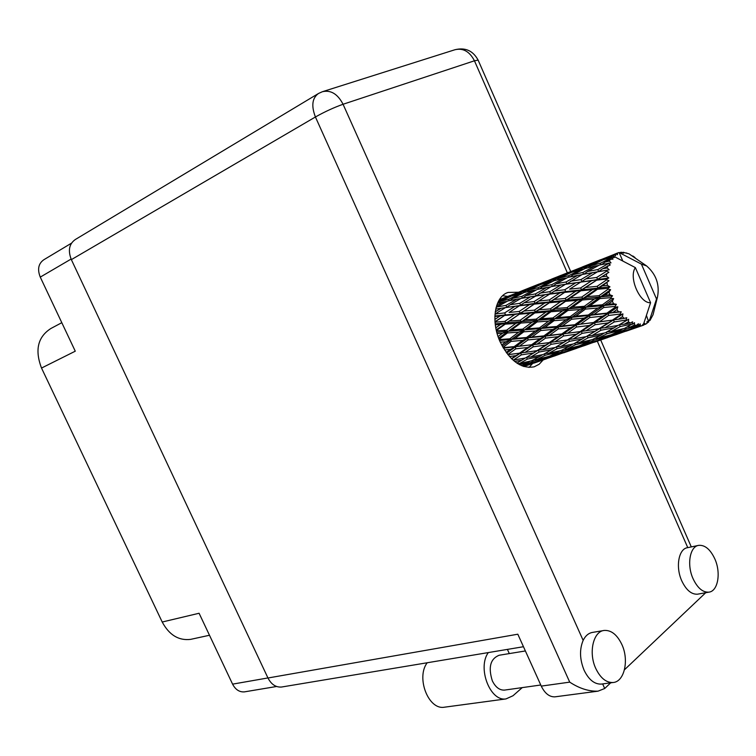 <?xml version="1.0" encoding="UTF-8"?>
<svg xmlns="http://www.w3.org/2000/svg" width="756" height="756" viewBox="0 0 756 756"><rect width="100%" height="100%" fill="white"/><g stroke="black" fill="none" stroke-linecap="round" stroke-linejoin="round"><path stroke-width="1.13" d="M71.102 259.072L40.266 277.112L75.269 351.19L41.523 368.059L162.209 622.018L199.093 613.258L232.583 684.142L267.945 677.943M191.788 639.113L190.578 639.378C178.652 640.786 169.193 635.002 162.209 622.018M41.523 368.059C34.653 350.056 37.8 336.845 50.964 328.454L61.803 322.689M244.963 691.787L244.434 691.872C239.435 692.25 235.485 689.67 232.583 684.142M40.266 277.112C37.205 269.325 38.414 263.523 43.895 259.705L71.47 243.177M595.785 668.512C600.425 678.047 606.151 682.715 612.984 682.517C624.39 681.969 629.285 660.139 621.848 644.471C617.17 634.756 611.32 630.079 604.318 630.428C593.29 631.165 588.281 652.721 595.785 668.512M603.59 630.551L592.742 632.375C588.697 632.989 585.494 635.654 583.15 640.389C579.38 649.413 579.701 659.355 584.095 670.213C588.707 679.682 594.433 684.312 601.266 684.104L601.984 684.01M693.091 578.765C697.514 588.036 702.768 592.496 708.845 592.156C718.03 591.315 721.196 572.689 714.77 558.769C710.309 549.366 704.989 544.896 698.78 545.35C689.869 546.295 686.599 564.741 693.091 578.765M698.251 545.454L687.601 547.675C678.671 548.639 675.335 566.972 681.789 580.901C686.202 590.115 691.457 594.547 697.542 594.188L698.072 594.093M518.295 292.241L508.07 292.43C494.745 296.456 490.55 321.13 500.151 341.854C509.78 360.81 521.13 369.126 534.199 366.811L539.16 364.25L543.195 359.913M502.636 295.738L507.739 296.409M504.97 690.03L504.46 690.105C499.536 690.304 495.492 687.213 492.336 680.844C488.074 667.34 490.351 658.807 499.149 655.254L525.382 650.954M705.717 592.713L624.484 669.759M610.697 682.819L604.705 688.508L598.024 691.164C588.801 691.475 579.361 688.461 569.722 682.139L315.422 116.982L71.357 259.639L267.964 678L517.813 634.208L541.268 686.108L569.722 682.139M555.462 696.777L554.885 696.852C549.404 697.013 544.868 693.432 541.268 686.108M71.357 259.639C67.804 250.557 69.136 243.838 75.373 239.482L317.879 93.848M282.13 686.93L281.525 687.034C275.836 687.45 271.319 684.435 267.964 678M532.47 363.636L529.03 367.463M445.019 707.115L444.235 707.229C428.35 710.045 415.857 677.47 427.206 662.766M522.254 687.601L513.003 695.747L506 698.913C490.124 701.766 477.14 667.803 488.31 652.579M524.655 651.077L525.259 650.67M507.408 649.404L509.308 653.59M644.112 324.73L646.985 323.398L647.023 321.508L648.686 321.933L646.446 315.46M618.795 333.698L622.368 332.394M586.958 344.727L590.672 343.375M556.596 355.235L560.168 353.94M527.338 365.365L530.797 364.108M499.14 300.066L507.739 297.174L498.317 301.55M497.486 303.326L503.827 301.842L496.607 305.707M508.845 299.225L500.283 301.379L511.528 296.012L520.109 293.574L508.845 299.225L509.081 300.708M498.034 303.194L500.283 301.379M509.336 297.032L507.739 297.174M507.815 300.973L516.839 299.168L506.019 305.377L496.985 306.936L507.815 300.973M521.848 296.39L512.833 298.299L524.088 292.525L533.046 290.361L521.848 296.39L522.283 298.185M496.985 306.936L496.04 307.673M509.998 300.519L512.833 298.299M506.917 301.455L503.827 301.842M522.528 293.309L520.109 293.574M521.035 298.403L530.485 296.825L519.759 303.336L510.234 304.706L521.035 298.403M535.475 293.895L526.025 295.577L537.232 289.435L546.654 287.507L535.475 293.895L536.117 295.842L551.02 286.685L558.259 285.418L560.914 284.984L549.782 291.693L539.869 293.167M510.234 304.706L506.652 307.295L506.019 305.377M522.623 298.119L526.025 295.577M520.686 298.601L516.839 299.168M536.259 289.954L533.046 290.361M608.013 288.329L608.193 289.113L599.017 295.662L587.043 296.635L597.523 289.236L608.013 288.329L609.95 286.817L607.418 285.399L602.381 285.853L609.015 280.75L606.699 279.805L597.079 286.344L585.654 287.45L596.645 280.145L606.643 279.049L608.816 277.953L606.539 276.261L601.738 276.828L608.892 272.302L606.766 271.111L596.692 277.452L585.834 278.888L597.334 271.886L609.175 269.788L607.219 267.974L602.655 268.73L610.262 264.921L608.372 263.598L597.864 269.561L587.554 271.498L599.536 264.987L610.999 262.861L609.412 261.056L605.074 262.067L610.319 259.365L613.022 259.081L611.415 257.739L600.51 263.183L590.691 265.762L603.09 259.875L611.727 257.333L614.165 257.598L612.965 255.953L608.807 257.267L614.222 254.857L612.965 255.953M608.977 292.052L609.827 294.783L604.564 295.218L608.977 292.052L610.631 289.718L608.193 289.113M610.867 297.666L611.16 298.422L602.371 304.8L589.907 305.84L599.914 298.563L610.867 297.666L612.53 295.804L609.827 294.783M612.36 301.228L613.588 303.789L608.136 304.29L612.36 301.228L613.636 298.611L611.16 298.422M615.015 306.426L615.403 307.116L606.926 313.135L594.065 314.458L603.675 307.512L615.015 306.426L616.376 304.309L613.588 303.789M616.953 309.61L618.474 311.831L612.861 312.483L616.953 309.61L617.832 306.851L615.403 307.116M620.175 314.052L620.638 314.619L612.388 320.128L599.234 321.905L608.552 315.488L620.175 314.052L621.224 311.793L618.474 311.831M622.424 316.641L624.135 318.37L618.427 319.249L622.424 316.641L622.944 313.891L620.638 314.619M626.006 320.043L626.469 320.478L618.37 325.335L605.074 327.726L614.212 321.962L626.006 320.043L626.771 317.756L624.135 318.37M628.416 321.867L630.211 323.01L624.465 324.163L628.416 321.867L628.633 319.278L626.507 320.45M632.129 324.012L624.503 328.425L611.198 331.525L620.289 326.535L632.129 324.012L632.63 321.82L630.211 323.01M634.539 324.976L636.297 325.449L630.58 326.923L634.539 324.976L634.511 322.68L632.64 324.248M638.14 325.741L630.372 329.238L617.208 333.112L626.374 328.936L638.14 325.741L638.433 323.748L636.297 325.449M640.398 325.779L636.372 327.376L640.398 325.779L640.219 323.889L638.622 325.779M612.993 255.925L635.371 267.615C628.368 277.282 639.86 303.704 650.585 302.712L643.753 323.492L642.005 325.571M610.319 259.365L609.412 261.056M608.571 263.041L608.372 263.598M607.711 265.781L607.219 267.974M606.841 270.431L606.766 271.111M606.577 273.719L606.539 276.261M606.643 279.049L606.699 279.805M607.002 282.668L607.418 285.399M534.898 296.154L544.84 294.755L534.161 301.55L524.173 302.759L536.117 295.842L530.485 296.825M524.173 302.759L520.544 305.216L519.759 303.336M550.633 286.902L546.654 287.507M549.461 294.16L559.894 292.922L549.281 299.952L538.811 301.03L544.556 297.297L565.516 284.247L575.874 282.744L564.827 289.728L554.394 291.06M541.409 299.329L535.087 303.364L534.161 301.55M538.811 301.03L496.182 329.833M565.516 284.247L560.914 284.984M549.782 291.693L550.585 293.611L544.84 294.755M564.751 292.383L575.675 291.268L565.138 298.478L554.148 299.48L565.762 291.589L550.34 301.672L549.281 299.952M580.57 287.979L569.655 289.17L580.702 282.092L591.598 280.731L580.57 287.979L581.638 289.737L566.31 300.075L565.138 298.478M554.148 299.48L535.569 311.718L498.639 338.149M572.991 287.006L569.655 289.17M580.702 282.092L575.874 282.744M564.827 289.728L565.762 291.589L559.894 292.922M580.759 290.767L592.213 289.709L581.704 297.08L570.232 298.034L585.654 287.45M570.232 298.034L551.587 310.31L502.23 346.097M596.645 280.145L581.638 289.737L575.675 291.268M605.962 274.116L597.646 279.342L591.598 280.731M597.523 289.236L598.251 287.979L582.961 298.525L581.704 297.08M587.043 296.635L582.961 298.525L506.7 353.137M609.015 280.75L598.251 287.979L602.381 285.853M597.079 286.344L598.251 287.979L592.213 289.709M512.927 294.859L504.743 297.694L524.541 289.869L512.927 294.859L512.908 295.605M510.111 295.492L499.347 299.735M503.846 298.431L504.743 297.694M525.297 291.06L516.726 293.63L528.359 288.508L536.911 285.655L525.297 291.06L525.392 292.194M515.063 294.972L516.726 293.63M525.335 289.813L524.541 289.869M538.244 287.667L529.266 289.964L540.899 284.426L549.867 281.846L538.244 287.667L538.489 289.161M526.941 291.807L529.266 289.964M538.584 285.503L536.911 285.655M551.814 284.643L542.421 286.685L554.016 280.741L563.418 278.435L551.814 284.643L552.258 286.458M539.472 288.953L542.421 286.685M552.371 281.572L549.867 281.846M566.064 281.96L556.189 283.774L567.784 277.443L577.612 275.392L566.064 281.96L566.726 283.944L582.196 274.504L590.436 273.02L592.543 272.67L581.005 279.578L570.657 281.185M552.645 286.392L556.189 283.774M566.754 277.991L563.418 278.435M581.77 274.749L577.612 275.392M581.005 279.578L581.818 281.544L585.834 278.888M597.334 271.886L592.543 272.67M596.692 277.452L597.646 279.342L601.738 276.828M539.198 283.991L522.075 290.786M542.279 283.264L533.698 286.25L554.261 278.123L542.279 283.264L542.269 284.01M532.772 287.006L533.698 286.25M555.216 279.266L546.267 281.96L558.24 276.696L567.227 273.691L555.216 279.266L555.31 280.41M544.537 283.339L546.267 281.96M555.084 278.057L554.261 278.123M568.777 275.656L559.383 278.095L571.404 272.387L580.769 269.665L568.777 275.656L569.032 277.168M556.964 279.994L559.383 278.095M568.975 273.511L567.227 273.691M582.97 272.443L573.142 274.617L585.135 268.493L594.981 266.036L582.97 272.443L583.434 274.277M570.081 276.942L573.142 274.617M583.396 269.363L580.769 269.665M583.859 274.192L587.554 271.498M598.44 265.564L594.981 266.036M597.864 269.561L598.535 271.593L602.655 268.73M569.429 272.047L551.634 279.096M572.774 271.215L563.768 274.371L585.125 265.923L572.774 271.215L572.764 271.971M562.804 275.127L563.768 274.371M586.316 267L576.932 269.854L589.311 264.42L598.733 261.245L586.316 267L586.42 268.153M575.155 271.262L576.932 269.854M585.985 265.847L585.125 265.923M588.177 267.709L590.691 265.762M600.548 261.056L598.733 261.245M601.889 264.458L605.074 262.067M600.51 263.183L600.774 264.704M600.831 259.629L582.328 266.962M604.441 258.703L595.029 262.011L616.074 253.666L604.441 258.703L604.45 259.459M594.036 262.795L595.029 262.011M606.964 258.713L608.807 257.267M614.222 254.857L615.582 255.726L615.668 253.884M620.856 252.268L621.857 253.317L619.117 252.532L641.419 264.127L656.529 299.026L657.512 296.91C659.79 284.681 656.17 274.352 646.626 265.942L629.011 253.836L623.095 252.258L623.568 253.203L621.319 252.23L619.693 252.674M616.074 253.666L617.406 254.715L617.624 252.967L614.241 254.347M622.282 332.404L643.658 325.137L642.95 324.466M643.658 325.137L644.32 323.218L645.624 324.267M617.624 252.967L619.117 252.532L622.793 260.99M646.626 265.942L641.419 264.127M656.529 299.026L649.688 319.731L648.61 320.44M648.629 320.846L649.905 320.553L649.688 319.731M649.905 320.553L652.976 314.902L654.167 310.31M632.781 255.953L634.983 257.512M626.639 252.948L626.1 253.099M623.095 252.258L622.301 252.655M530.693 364.118L551.36 357.03M522.887 366.216L533.821 362.899L523.899 366.565M534.69 362.266L533.821 362.899M560.064 353.94L581.525 346.579M555.008 355.811L542.94 359.743L551.171 356.36L563.428 352.646L555.008 355.811M537.478 361.425L525.514 364.921L533.452 361.226L545.624 357.947L537.478 361.425M519.457 364.666L527.962 362.625L521.602 365.706M530.145 361.132L527.962 362.625M523.114 364.987L525.514 364.921M533.452 361.226L532.734 360.187M547.202 356.832L545.624 357.947M541.4 359.79L542.94 359.743M551.171 356.36L550.614 355.67M564.335 351.984L563.428 352.646M646.994 322.821L648.346 322.273M590.578 343.385L612.851 335.73M585.342 345.312L572.916 349.357L581.525 345.832L594.188 341.995L585.342 345.312M567.274 351.105L554.923 354.715L563.258 350.869L575.807 347.476L567.274 351.105M549.347 356.256L537.091 359.44L545.189 355.282L557.578 352.315L549.347 356.256M531.562 360.792L519.485 363.551L527.348 359.091L539.595 356.53L531.562 360.792M514.666 361.481L521.848 360.158L516.868 363.097M525.288 358.023L521.848 360.158M517.68 363.627L519.485 363.551M527.348 359.091L526.526 357.333M542.468 354.659L539.595 356.53M533.925 359.572L537.091 359.44M545.189 355.282L544.386 353.865M559.865 350.775L557.578 352.315M552.456 354.8L554.923 354.715M563.258 350.869L562.54 349.811M577.452 346.324L575.807 347.476M571.328 349.414L572.916 349.357M581.525 345.832L580.958 345.142M595.142 341.306L594.188 341.995M616.868 334.388L604.035 338.584L613.069 334.899L626.148 330.92L616.868 334.388M598.223 340.38L585.456 344.122L594.216 340.115L607.153 336.6L598.223 340.38M579.691 345.719L567.076 349.017L575.543 344.689L588.357 341.608L579.691 345.719M561.368 350.415L548.884 353.288L557.153 348.658L569.778 345.993L561.368 350.415M543.271 354.498L530.977 356.964L539.066 352.031L551.464 349.773L543.271 354.498M525.439 357.994L513.381 360.073L521.319 354.885L533.49 352.976L525.439 357.994M509.468 356.53L515.866 355.66L511.453 358.627M521.319 354.885L520.761 352.948L511.68 358.845M507.796 354.555L515.743 348.847L527.707 347.486L519.514 353.175L520.761 352.948L515.866 355.66M539.066 352.031L538.357 350.123L528.633 356.029M537.195 350.604L524.985 352.428L533.207 346.806L545.463 345.152L533.49 352.976M526.62 357.267L530.977 356.964M555.055 347.552L551.464 349.773M545.038 353.496L548.884 353.288M557.153 348.658L556.322 346.862M572.764 344.065L569.778 345.993M563.806 349.159L567.076 349.017M575.543 344.689L574.74 343.262M590.738 340.011L588.357 341.608M582.914 344.226L585.456 344.122M594.216 340.115L593.498 339.038M608.873 335.409L607.153 336.6M602.409 338.641L604.035 338.584M613.069 334.899L612.511 334.19M627.149 330.211L626.148 330.92M611.245 334.766L598.213 338.178L607.106 333.689L620.345 330.485L611.245 334.766M592.335 339.633L579.436 342.619L588.121 337.809L601.143 335.04L592.335 339.633M573.634 343.876L560.952 346.446L569.419 341.343L582.243 338.971L573.634 343.876M555.235 347.524L542.78 349.697L551.105 344.33L563.664 342.336L555.235 347.524M519.514 353.175L507.862 354.64M504.507 349.971L510.404 349.404L506.208 352.457M515.743 348.847L515.516 346.909L510.404 349.404M533.207 346.806L532.8 344.84L520.761 352.948L524.985 352.428M531.487 344.821L519.514 346.116L527.99 339.926L539.964 338.745L531.487 344.821L532.8 344.84L527.707 347.486M551.105 344.33L550.529 342.355L538.357 350.123L542.78 349.697M549.291 342.581L536.987 344.169L545.501 338.149L557.852 336.704L549.291 342.581L550.529 342.355L545.463 345.152M569.419 341.343L568.692 339.397L559.09 345.171M567.539 339.879L554.951 341.788L563.532 335.985L576.223 334.237L563.664 342.336M556.444 346.796L560.952 346.446M585.976 336.685L582.243 338.971M575.448 342.865L579.436 342.619M588.121 337.809L587.28 335.995M604.261 333.037L601.143 335.04M594.84 338.357L598.213 338.178M607.106 333.689L606.303 332.234M622.831 328.832L620.345 330.485M614.581 333.226L617.208 333.112M626.374 328.936L625.666 327.849M635.371 267.615L650.585 302.712M634.7 327.452L636.372 327.376M605.197 332.838L592.099 335.522L600.973 330.23L614.231 327.754L605.197 332.838M586.202 336.637L573.322 338.924L582.054 333.358L595.019 331.27L586.202 336.637M502.957 347.41L511.009 341.381L522.632 340.408L514.165 346.645L503.099 347.647M500.292 342.175L505.84 341.769L501.625 344.944M511.009 341.381L511.132 339.567L505.84 341.769M514.165 346.645L519.514 346.116M527.99 339.926L527.924 338.017L522.632 340.408M545.501 338.149L545.256 336.184L532.8 344.84L536.987 344.169M543.904 335.9L531.903 337.044L540.72 330.523L552.74 329.465L543.904 335.9L545.256 336.184L539.964 338.745M563.532 335.985L563.116 333.982L550.529 342.355L554.951 341.788M561.803 333.954L549.442 335.333L558.278 328.945L570.695 327.679L561.803 333.954L563.116 333.982L557.852 336.704M582.054 333.358L581.468 331.345L568.692 339.397L573.322 338.924M580.23 331.572L567.501 333.254L576.422 327.036L589.179 325.505L580.23 331.572L581.468 331.345L576.223 334.237M600.973 330.23L600.236 328.246L590.72 333.916M599.092 328.718L586.07 330.741L595.067 324.73L608.202 322.878L595.019 331.27M587.431 335.9L592.099 335.522M618.115 325.382L614.231 327.754M607.068 331.808L611.198 331.525M620.289 326.535L619.447 324.702M627.093 327.121L630.58 326.923M526.545 337.507L514.93 338.442L523.766 331.827L535.352 330.958L526.545 337.507L527.924 338.017L531.903 337.044M499.055 339.236L507.418 332.952L518.597 332.196L509.752 338.82L499.177 339.557M497.146 333.604L502.457 333.273L498.072 336.552M507.418 332.952L507.881 331.393L502.457 333.273M509.752 338.82L511.132 339.567L514.93 338.442M523.766 331.827L524.05 330.117L518.597 332.196M540.72 330.523L540.823 328.68L535.352 330.958M558.278 328.945L558.202 327.008L545.256 336.184L549.442 335.333M556.822 326.479L544.811 327.49L553.997 320.686L566.027 319.712L556.822 326.479L558.202 327.008L552.74 329.465M576.422 327.036L576.167 325.033L563.116 333.982L567.501 333.254M574.806 324.74L562.37 325.968L571.593 319.24L584.029 318.106L574.806 324.74L576.167 325.033L570.695 327.679M595.067 324.73L594.632 322.689L581.468 331.345L586.07 330.741M593.328 322.651L580.532 324.126L589.774 317.529L602.636 316.159L593.328 322.651L594.632 322.689L589.179 325.505M614.212 321.962L613.617 319.911L600.236 328.246L605.074 327.726M612.388 320.128L613.617 319.911L608.202 322.878M628.633 319.278L623.709 322.15M619.627 324.589L624.465 324.163M539.444 327.915L527.849 328.775L537.072 321.933L548.648 321.092L539.444 327.915L540.823 328.68L544.811 327.49M522.698 329.134L511.538 329.89L520.818 323.048L531.912 322.292L522.698 329.134L524.05 330.117L527.849 328.775M496.352 330.561L505.216 324.135L515.875 323.388L506.577 330.211L496.427 330.863M495.303 324.844L500.5 324.466L495.785 327.849M505.216 324.135L505.991 322.916L500.5 324.466M506.577 330.211L507.881 331.393L511.538 329.89M520.818 323.048L521.432 321.64L515.875 323.388M537.072 321.933L537.516 320.346L531.912 322.292M553.997 320.686L554.271 318.947L548.648 321.092M571.593 319.24L571.678 317.369L558.202 327.008L562.37 325.968M570.298 316.575L558.268 317.539L567.888 310.47L579.88 309.544L570.298 316.575L571.678 317.369L566.027 319.712M589.774 317.529L589.68 315.564L576.167 325.033L580.532 324.126M588.3 315.006L575.855 316.112L585.446 309.091L597.93 308.032L588.3 315.006L589.68 315.564L584.029 318.106M608.552 315.488L608.278 313.447L594.632 322.689L599.234 321.905M606.926 313.135L608.278 313.447L602.636 316.159M622.944 313.891L613.617 319.911L618.427 319.249M552.91 317.936L541.362 318.767L550.992 311.737L562.54 310.877L552.91 317.936L554.271 318.947L558.268 317.539M536.212 319.136L525.108 319.92L534.804 312.946L545.87 312.115L536.212 319.136L537.516 320.346L541.362 318.767M520.185 320.26L509.553 321.035L519.334 314.175L529.89 313.324L520.185 320.26L521.432 321.64L525.108 319.92M495 321.98L504.545 315.488L514.638 314.572L504.838 321.385L495.019 322.16M494.859 316.471L500.075 315.932L494.859 319.41M504.545 315.488L494.982 321.697M504.649 312.927L495.076 314.024L505.433 307.607L514.978 306.322L504.649 312.927L505.575 314.704L500.075 315.932M504.838 321.385L505.991 322.916L509.553 321.035M519.334 314.175L520.232 313.154L514.638 314.572M534.804 312.946L535.569 311.718L529.89 313.324M550.992 311.737L551.587 310.31L545.87 312.115M567.888 310.47L568.323 308.864L562.54 310.877M585.446 309.091L585.702 307.323L571.678 317.369L575.855 316.112M584.341 306.293L572.339 307.219L582.375 299.971L594.377 299.007L584.341 306.293L585.702 307.323L579.88 309.544M603.675 307.512L603.751 305.613L589.68 315.564L594.065 314.458M602.371 304.8L603.751 305.613L597.93 308.032M617.832 306.851L608.278 313.447L612.861 312.483M567 307.626L555.462 308.505L565.554 301.323L577.036 300.397L567 307.626L568.323 308.864L572.339 307.219M550.34 308.902L539.312 309.752L549.442 302.702L560.451 301.748L550.34 308.902L551.587 310.31L555.462 308.505M534.407 310.149L523.861 311.047L534.067 304.158L544.575 303.137L534.407 310.149L535.569 311.718L539.312 309.752M519.183 311.472L509.119 312.455L519.41 305.774L529.408 304.649L519.183 311.472L520.232 313.154L523.861 311.047M495.709 309.091L501.219 308.221L495.237 311.841M501.219 308.221L505.433 307.607M511.018 311.198L509.119 312.455M514.978 306.322L519.41 305.774M529.408 304.649L535.087 303.364L534.067 304.158M544.575 303.137L550.34 301.672L549.442 302.702M560.451 301.748L566.31 300.075L565.554 301.323M577.036 300.397L582.961 298.525L582.375 299.971M594.377 299.007L600.33 296.938L585.702 307.323L589.907 305.84M612.53 295.804L600.33 296.938L599.914 298.563M613.636 298.611L603.751 305.613L608.136 304.29M604.564 295.218L600.33 296.938L535.087 303.364L500.188 308.382M610.631 289.718L600.33 296.938L599.017 295.662M616.376 304.309L494.878 315.98M621.224 311.793L571.678 317.369L495.189 323.851M610.517 320.393L558.202 327.008L496.768 332.224M577.697 331.922L545.256 336.184L499.565 340.512M546.068 343.016L503.401 348.176M515.601 353.685L507.938 354.734M609.175 269.788L593.46 272.51M608.816 277.953L561.075 284.955M609.95 286.817L565.762 291.589L530.013 296.9M567.359 272.85L474.447 60.792L343.063 104.262L583.15 640.389M602.645 683.915L604.705 688.508M687.771 547.646L597.297 341.173M315.422 116.982C324.778 111.727 333.991 107.484 343.063 104.262C337.686 93.952 330.788 89.775 322.387 91.722L318.512 93.47C312.171 98.025 311.141 105.868 315.422 116.982M454.885 49.754C463.097 47.798 469.618 51.474 474.447 60.792L478.113 60.102C473.001 50.661 465.261 47.212 454.885 49.754L322.954 91.542M478.17 60.215L570.704 271.527M190.578 639.378L209.488 635.257M244.434 691.872L276.583 686.486M612.984 682.517L601.266 684.104M708.845 592.156L697.542 594.188M506.983 292.865L508.07 292.43M504.46 690.105L540.776 685.002M554.885 696.852L598.024 691.164M691.296 546.909L600.689 340.002M523.473 646.72L281.525 687.034M506 698.913L444.235 707.229M500.151 299.423L502.457 298.507M528.907 288.055L531.298 287.11M558.741 276.261L561.217 275.279M589.737 264.005L592.326 262.984M657.512 296.91L653.118 314.496M534.086 363.06L546.796 358.665M563.617 352.844L576.828 348.261M594.292 342.222L607.994 337.469M626.166 331.185L640.408 326.252M530.873 354.63L532.867 353.496M561.472 343.706L563.456 342.591M593.29 332.338L595.274 331.232M626.469 320.478L628.444 319.391M609.629 320.525L607.134 320.865M576.875 332.045L574.333 332.375M545.331 343.12L542.751 343.451M514.949 353.78L512.37 354.091"/></g></svg>
